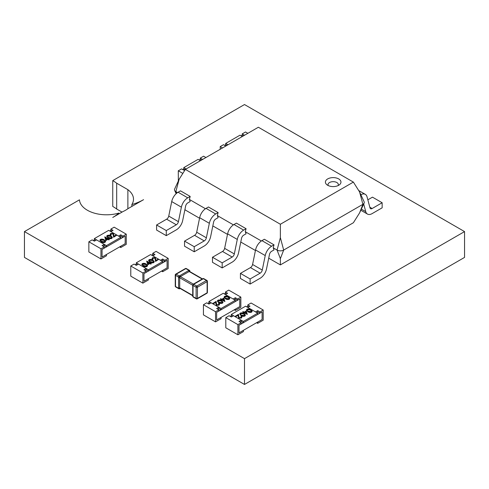 <?xml version="1.0" encoding="UTF-8"?>
<svg xmlns="http://www.w3.org/2000/svg" width="489" height="489" viewBox="0 0 489 489"><rect width="100%" height="100%" fill="white"/><g stroke="black" fill="none" stroke-linecap="round" stroke-linejoin="round"><path stroke-width="0.73" d="M118.864 213.925L118.864 213.063A27.029 15.605 180 0 1 79.462 199.83L24.45 231.59L24.45 257.41L244.5 384.452L464.55 257.41L464.55 231.59L244.5 104.548L112.751 180.612L112.751 206.431A45.122 26.051 0 0 1 116.682 209.023L116.682 183.21A45.122 26.051 0 0 0 112.751 180.612M116.682 183.21L127.873 189.665A27.029 15.605 180 0 1 133.497 199.194A27.029 15.605 180 0 1 131.865 204.543A45.122 26.051 0 0 0 143.558 199.671L127.873 208.724L127.873 189.665M116.682 209.023L122.018 212.104M131.865 206.419L131.865 204.543M127.873 208.724A27.029 15.605 180 0 1 122.971 211.554L112.751 217.458A45.122 26.051 0 0 0 118.864 213.063M24.45 231.59L244.5 358.639L464.55 231.59M244.5 384.452L244.5 358.639M119.664 236.713L120.765 236.077L122.965 237.348L125.166 236.077L125.166 243.699L125.166 236.077L102.06 249.414L102.06 257.037L106.461 254.5L106.461 255.771L100.96 258.944L88.857 251.957L88.857 241.792L92.158 239.885L94.359 241.156L96.559 239.885L104.261 244.335L102.06 245.606L104.261 246.878L100.96 248.779L100.96 258.944M109.762 230.997L110.862 230.362L110.862 229.09L114.163 227.183L126.266 234.17L126.266 244.335L120.765 247.513L120.765 246.242L125.166 243.699L102.06 257.037L102.06 249.414L104.261 248.143L104.261 246.878M95.459 240.521L94.359 239.885L93.258 240.521M100.96 248.779L88.857 241.792M103.161 246.242L104.261 245.606L104.261 244.335M120.765 247.513L119.664 246.878M110.862 230.362L111.963 230.997M126.266 234.17L122.965 236.077L120.765 234.806L118.564 236.077L110.862 231.627L113.063 230.362L110.862 229.09M122.965 237.348L122.965 236.077M120.765 236.077L120.765 234.806M116.62 235.264L113.625 236.994L112.996 233.693L111.15 233.73L110.716 234.31L111.144 234.903L110.752 235.136L110.123 234.268L110.716 233.461L113.356 233.449L114.12 236.187L116.168 235.001L116.62 235.264L113.625 237.244L112.996 233.95L111.15 233.986L110.734 234.433M111.144 234.903L110.752 235.386L110.129 234.402M112.366 237.52L111.828 238.418C110.422 238.889 109.163 238.724 108.045 237.929L106.675 236.37M105.593 241.425L105.056 242.324C103.656 242.795 102.39 242.636 101.272 241.841L99.903 240.276M94.359 239.885L94.359 238.62L108.662 230.362L120.765 237.348L106.461 245.606L106.461 246.878L104.261 245.606M94.359 238.62L106.461 245.606M109.34 239.469L108.943 239.946L107.928 239.365L105.838 240.57L104.823 236.859L107.873 238.62L108.381 238.326L108.833 238.589L108.326 238.883L109.34 239.469L108.943 239.696L107.928 239.109L105.838 240.313L104.744 236.908M108.833 238.589L108.546 239.005M120.765 237.348L120.765 238.62L106.461 246.878M105.056 242.073C103.656 242.544 102.39 242.379 101.272 241.584L99.89 240.148L100.428 239.402C101.84 238.919 103.118 239.072 104.261 239.861L105.606 241.297L105.056 242.324M101.663 241.358L104.615 241.804L104.805 240.82L103.864 240.087L100.893 239.653L100.514 240.203L101.663 241.358M104.994 241.26L103.864 240.337L100.893 239.903L100.532 240.331M104.982 241.383L104.805 241.077M106.168 239.604L107.476 238.846L105.563 237.746L106.168 239.604M107.256 238.974L105.667 238.057M111.828 238.161C110.422 238.632 109.163 238.473 108.045 237.678L106.663 236.242L107.201 235.49C108.607 235.007 109.891 235.16 111.034 235.949L112.372 237.391L111.828 238.418M108.436 237.446L111.388 237.892L111.578 236.914L110.636 236.175L107.666 235.741L107.28 236.291L108.436 237.446M111.767 237.348L110.636 236.431L107.666 235.998L107.299 236.425M111.749 237.477L111.578 237.165M201.395 160.001L200.294 159.365L199.194 160.001M184.891 169.53L183.791 168.894L182.69 169.53M182.825 173.424L178.289 170.802L178.344 180.997M178.289 170.802L181.59 168.894L183.791 170.166L186.107 168.962L183.791 167.623L198.094 159.365L200.411 160.704L202.495 159.365L200.294 158.094L200.294 159.365M205.912 157.531L203.595 156.193L200.294 158.094M183.791 168.894L183.791 167.623M243.314 135.801L242.214 135.166L241.114 135.801M222.526 147.941L220.209 146.596L223.51 144.695L225.71 145.966L228.027 144.762L225.71 143.424L225.71 144.695L224.61 145.331M225.71 143.424L240.013 135.166L242.33 136.504L244.414 135.166L242.214 133.894L245.515 131.987L247.831 133.326M242.214 135.166L242.214 133.894M220.209 146.596L220.209 149.279M225.71 144.695L226.81 145.331M161.584 260.912L162.684 260.276L164.885 261.548L167.085 260.276L167.085 267.899L167.085 260.276L143.98 273.62L143.98 281.242L148.381 278.699L148.381 279.971L142.88 283.149L130.777 276.157L130.777 265.998L134.078 264.091L136.278 265.362L138.479 264.091L146.18 268.534L143.98 269.806L146.18 271.077L142.88 272.984L142.88 283.149M151.682 255.197L152.782 254.561L152.782 253.29L156.083 251.383L168.185 258.375L168.185 268.534L162.684 271.713L162.684 270.441L167.085 267.899L143.98 281.242L143.98 273.62L146.18 272.349L146.18 271.077M137.378 264.726L136.278 264.091L135.178 264.726M142.88 272.984L130.777 265.998M145.08 270.441L146.18 269.806L146.18 268.534M162.684 271.713L161.584 271.077M152.782 254.561L153.882 255.197M168.185 258.375L164.885 260.276L162.684 259.011L160.484 260.276L152.782 255.833L154.982 254.561L152.782 253.29M164.885 261.548L164.885 260.276M162.684 260.276L162.684 259.011M158.54 259.47L155.545 261.193L154.915 257.899L153.069 257.935L152.635 258.51L153.063 259.109L152.672 259.335L152.042 258.473L152.635 257.66L155.276 257.648L156.04 260.386L158.088 259.207L158.54 259.47L155.545 261.45L154.915 258.149L153.069 258.186L152.654 258.638M153.063 259.109L152.672 259.592L152.048 258.602M154.286 261.719L153.748 262.617C152.342 263.088 151.083 262.929 149.964 262.135L148.595 260.57M147.513 265.631L146.975 266.529C145.575 267 144.31 266.835 143.191 266.04L141.822 264.482M136.278 264.091L136.278 262.819L150.581 254.561L162.684 261.548L148.381 269.806L148.381 271.077L146.18 269.806M136.278 262.819L148.381 269.806M151.26 263.669L150.863 264.152L149.848 263.565L147.757 264.769L146.743 261.065L149.793 262.819L150.753 262.789L150.245 263.082L151.26 263.669L150.863 263.895L149.848 263.308L147.757 264.518L146.663 261.108M150.753 262.789L150.465 263.21M162.684 261.548L162.684 262.819L148.381 271.077M146.975 266.273C145.575 266.743 144.31 266.584 143.191 265.79L141.81 264.353L142.348 263.602C143.76 263.119 145.037 263.271 146.18 264.06L147.525 265.503L146.975 266.529M143.583 265.558L146.535 266.004L146.724 265.026L145.783 264.286L142.812 263.852L142.433 264.402L143.583 265.558M146.914 265.46L145.783 264.543L142.812 264.109L142.452 264.537M146.902 265.588L146.724 265.276M148.088 263.809L149.396 263.051L147.482 261.945L148.088 263.809M149.176 263.18L147.586 262.257M153.748 262.361C152.342 262.831 151.083 262.672 149.964 261.878L148.583 260.441L149.121 259.69C150.526 259.213 151.81 259.366 152.953 260.154L154.292 261.591L153.748 262.617M150.355 261.652L153.308 262.098L153.497 261.114L152.556 260.38L149.585 259.946L149.2 260.496L150.355 261.652M153.687 261.554L152.556 260.631L149.585 260.197L149.218 260.625M153.668 261.676L153.497 261.37M215.539 311.707L215.539 321.872L203.436 314.885L203.436 304.72L215.539 311.707L218.84 309.8L218.84 311.071L216.639 312.343L216.639 319.965L216.639 312.343L239.744 298.999L239.744 306.627L235.343 309.164L235.343 310.436L234.243 309.8M226.541 293.92L225.441 293.284L224.341 293.92M217.739 309.164L218.84 308.528L221.04 309.8L221.04 308.528L208.937 301.542L208.937 302.813L207.837 303.449M215.539 321.872L221.04 318.694L221.04 317.422L216.639 319.965L239.744 306.627L239.744 298.999L237.544 300.27L237.544 298.999L235.343 297.734L233.143 298.999L225.441 294.555L227.642 293.284L225.441 292.012L228.742 290.111L240.845 297.098L240.845 307.257L235.343 310.436M234.243 299.635L235.343 298.999L237.544 300.27M240.845 297.098L237.544 298.999M225.441 293.284L225.441 292.012M235.343 298.999L235.343 297.734M203.436 304.72L206.737 302.813L208.937 304.085L211.138 302.813L218.84 307.257L216.639 308.528L218.84 309.8M218.84 308.528L218.84 307.257M218.974 304.201L218.559 303.73L218.956 303.247L219.585 304.109L218.986 305.179L216.352 305.191L215.588 302.447L213.54 303.632L213.088 303.369L216.077 301.389L216.713 304.684L218.559 304.653L218.993 304.072L218.559 303.473M219.573 304.237L218.986 305.179M223.033 302.269L222.507 303.143C221.095 303.626 219.818 303.473 218.675 302.685L217.342 301.12M229.799 298.357L229.28 299.237C227.868 299.72 226.59 299.568 225.441 298.779L224.115 297.208M221.04 308.528L235.343 300.27L223.241 293.284L208.937 301.542M224.958 301.475L221.835 300.014L221.328 300.307L220.875 299.794L221.383 299.5L220.368 298.913L220.759 298.687L221.78 299.274L223.864 298.07L224.879 301.524L221.835 299.763L220.875 299.794M221.162 299.629L220.368 298.913M208.937 302.813L210.038 303.449M221.04 309.8L235.343 301.542L235.343 300.27M224.653 296.31C226.052 295.839 227.312 296.004 228.436 296.799L229.818 298.235L229.28 298.981C227.868 299.464 226.59 299.311 225.441 298.522L224.103 297.086L224.653 296.31M228.039 297.025L225.087 296.578L224.897 297.563L225.839 298.296L228.815 298.73L229.194 298.18L228.039 297.025L225.087 296.835L224.897 297.813M224.708 297.123L224.897 297.563M229.176 298.302L228.039 297.281M223.54 298.779L222.226 299.531L224.139 300.637L223.54 298.779L222.446 299.659M224.041 300.576L223.54 299.03M217.88 300.222C219.28 299.751 220.545 299.91 221.664 300.704L223.045 302.141L222.507 302.893C221.095 303.376 219.818 303.223 218.675 302.434L217.33 300.992L217.88 300.222M221.272 300.937L218.32 300.49L218.131 301.468L219.072 302.202L222.043 302.636L222.422 302.092L221.272 300.937L218.32 300.741L218.131 301.725M217.935 301.035L218.131 301.468M222.403 302.214L221.272 301.187M218.986 304.922L216.352 304.934L215.588 302.196L213.54 303.632M213.54 303.376L213.088 303.119M237.898 324.617L237.898 334.776L225.796 327.789L225.796 317.624L237.898 324.617L241.199 322.709L241.199 323.981L238.999 325.252L238.999 332.875L238.999 325.252L262.104 311.909L262.104 319.531L257.703 322.074L257.703 323.345L256.603 322.709M248.901 306.829L247.801 306.193L246.701 306.829M240.099 322.074L241.199 321.438L243.4 322.709L243.4 321.438L231.297 314.451L231.297 315.723L230.197 316.359M237.898 334.776L243.4 331.603L243.4 330.332L238.999 332.875L262.104 319.531L262.104 311.909L259.903 313.18L259.903 311.909L257.703 310.637L255.502 311.909L247.801 307.465L250.001 306.193L247.801 304.922L251.101 303.015L263.204 310.002L263.204 320.167L257.703 323.345M256.603 312.544L257.703 311.909L259.903 313.18M263.204 310.002L259.903 311.909M247.801 306.193L247.801 304.922M257.703 311.909L257.703 310.637M225.796 317.624L229.096 315.723L231.297 316.994L233.497 315.723L241.199 320.167L238.999 321.438L241.199 322.709M241.199 321.438L241.199 320.167M241.334 317.11L240.918 316.64L241.315 316.157L241.945 317.019L241.346 318.082L238.705 318.094L237.947 315.356L235.9 316.542L235.447 316.279L238.436 314.299L239.066 317.593L240.912 317.557L241.352 316.976L240.918 316.383M241.933 317.147L241.346 318.082M245.386 315.173L244.861 316.053C243.455 316.536 242.177 316.383 241.028 315.594L239.702 314.024M252.159 311.267L251.633 312.147C250.221 312.624 248.944 312.471 247.801 311.682L246.468 310.118M243.4 321.438L257.703 313.18L245.6 306.193L231.297 314.451M247.318 314.384L244.188 312.923L243.681 313.217L243.235 312.703L243.742 312.41L242.721 311.823L243.119 311.597L244.133 312.184L246.224 310.973L247.318 314.384L244.188 312.667L243.235 312.703M243.522 312.538L242.721 311.823M231.297 315.723L232.397 316.359M243.4 322.709L257.703 314.451L257.703 313.18M247.006 309.219C248.412 308.748 249.671 308.907 250.79 309.702L252.171 311.138L251.633 311.89C250.221 312.373 248.944 312.22 247.801 311.432L246.456 309.989L247.006 309.219M250.399 309.934L247.446 309.488L247.257 310.466L248.198 311.206L251.169 311.64L251.554 311.09L250.399 309.934L247.446 309.739L247.257 310.723M247.067 310.032L247.257 310.466M251.535 311.212L250.399 310.185M245.9 311.682L244.586 312.44L246.499 313.547L245.9 311.682L244.806 312.569M246.395 313.486L245.9 311.939M240.24 313.125C241.639 312.654 242.899 312.819 244.017 313.614L245.399 315.05L244.861 315.796C243.455 316.279 242.177 316.126 241.028 315.338L239.689 313.901L240.24 313.125M243.626 313.84L240.674 313.394L240.484 314.378L241.425 315.112L244.396 315.546L244.781 314.995L243.626 313.84L240.674 313.651L240.484 314.629M240.295 313.938L240.484 314.378M244.763 315.118L243.626 314.097M241.346 317.832L238.705 317.844L237.947 315.105L235.9 316.542M235.9 316.285L235.447 316.022M192.739 285.276L179.701 277.746L179.701 287.911A0.935 0.538 -60 0 0 179.897 288.339A0.935 0.52 62 0 1 179.707 288.736A0.935 0.52 62 0 1 179.701 288.736L179.72 288.724A0.935 0.935 0 0 1 178.797 288.718A0.935 0.538 -60 0 1 178.601 288.296L178.601 277.116A0.935 0.538 -60 0 1 179.261 275.973L188.943 270.38A0.935 0.538 -60 0 1 189.414 270.338L186.327 268.553A0.935 0.935 0 0 0 185.398 268.553A0.935 0.538 -120 0 1 185.863 268.602L176.181 274.195L179.261 275.973A0.935 0.52 62 0 1 179.897 277.098A0.935 0.538 -60 0 1 180.362 276.603L193.393 284.127M202.898 278.944A0.935 0.538 -120 0 0 202.428 278.895L202.929 278.651A0.935 0.935 0 0 1 203.84 278.663A0.935 0.538 120 0 0 203.375 278.712L193.693 284.298A0.935 0.538 120 0 0 193.033 285.442L193.033 296.621A0.935 0.538 120 0 0 193.222 297.049L196.309 298.828A0.935 0.935 0 0 0 197.238 298.828L206.92 293.241A0.935 0.538 -120 0 0 207.116 292.813L207.116 281.633L197.434 287.226L197.434 298.4L207.116 292.813A0.935 0.538 180 0 0 207.391 292.434L207.391 281.254A0.935 0.538 180 0 1 207.116 281.633A0.935 0.538 60 0 0 206.456 280.49L203.375 278.712A0.935 0.52 -118 0 0 202.935 278.651A0.935 0.52 -118 0 0 202.929 278.651L202.917 278.657M202.183 279.042L189.164 271.523L180.362 276.603A0.935 0.538 60 0 0 179.738 275.735M188.54 270.655A0.935 0.538 60 0 1 189.164 271.523A0.935 0.538 -60 0 1 189.628 271.474L202.458 278.883M178.638 277.642A0.935 0.538 0 0 0 179.701 277.746A0.935 0.538 -60 0 1 179.897 277.098A0.935 0.52 -2 0 1 178.601 277.116L175.52 275.338L175.52 286.511L178.601 288.296A0.935 0.562 -177.9 0 0 179.897 288.339L192.721 295.741M192.813 295.478A0.935 0.538 -0 0 0 192.721 295.711L192.758 296.267A0.935 0.52 -2 0 0 192.758 296.273A0.935 0.52 -2 0 0 193.033 296.621L196.113 298.4L196.113 287.226L193.033 285.442A0.935 0.562 -177.9 0 1 192.758 285.038A0.935 0.562 -177.9 0 1 192.758 285.032L192.721 285.552A0.935 0.538 0 0 0 192.996 285.931M203.84 278.663L206.92 280.441A0.935 0.538 120 0 0 206.456 280.49L196.774 286.077A0.935 0.538 120 0 0 196.113 287.226A0.935 0.538 180 0 0 197.434 287.226A0.935 0.538 -120 0 0 196.774 286.077L193.693 284.298A0.935 0.562 -122.1 0 0 193.198 284.268A0.935 0.562 -122.1 0 0 193.198 284.274L193.626 283.981A0.935 0.538 -120 0 1 194.096 284.023M186.327 268.553A0.935 0.538 -60 0 0 185.863 268.602L188.943 270.38A0.935 0.562 57.9 0 1 189.628 271.474A0.935 0.52 178 0 0 189.879 271.114L189.879 271.114A0.935 0.935 0 0 0 189.414 270.338M338.688 178.925A7.781 4.493 0 0 0 328.113 178.693A7.781 4.493 0 0 0 326.927 184.763A7.781 4.493 0 0 0 327.685 185.276A7.781 4.493 0 0 0 339.452 184.763A7.781 4.493 0 0 0 338.688 178.925M338.088 185.588A5.171 2.983 0 0 0 336.842 182.531A5.171 2.983 0 0 0 330.466 182.104A5.171 2.983 0 0 0 328.284 185.588M189.384 199.439L190.184 196.437L187.77 197.831A9.334 5.391 120 0 0 181.395 207.159L178.424 221.67A3.111 1.797 -60 0 1 176.303 224.781L166.278 230.57L166.278 235.649L176.303 229.861A9.334 5.391 120 0 0 182.678 220.533L185.649 206.022A3.111 1.797 -60 0 1 187.77 202.911L190.184 201.517L189.384 199.439L205.472 208.73M185.368 169.396L280.374 224.249L353.382 182.097L258.369 127.244L185.368 169.396L179.151 179.249L174.64 189.029A4.67 2.696 0 0 0 174.64 190.417A4.67 2.696 0 0 0 175.851 191.627L177.525 192.593M199.549 218.241L185.368 210.05L184.958 209.402M212.825 225.906L227.495 234.372M240.771 242.037L255.441 250.509M268.718 258.174L280.374 264.904L280.374 258.632L277.074 250.068A4.67 2.696 0 0 0 283.675 250.068L362.893 204.335A4.67 2.696 0 0 0 364.103 203.118A4.67 2.696 0 0 0 364.103 201.731L359.592 191.957L362.893 204.335L359.592 212.898L364.103 203.118M273.223 247.844L274.023 244.842L271.609 246.236A9.334 5.391 120 0 0 265.234 255.564L262.263 270.075A3.111 1.797 -60 0 1 260.142 273.186L250.117 278.968L250.117 284.054L260.142 278.265A9.334 5.391 120 0 0 266.517 268.938L269.488 254.427A3.111 1.797 -60 0 1 271.609 251.315L274.023 249.922L273.223 247.844L277.074 250.068L280.374 237.691L283.675 250.068L280.374 258.632M245.276 231.713L246.077 228.705L243.663 230.099A9.334 5.391 120 0 0 237.287 239.433L234.317 253.938A3.111 1.797 -60 0 1 232.196 257.049L222.171 262.837L222.171 267.917L232.196 262.135A9.334 5.391 120 0 0 238.571 252.801L241.542 238.29A3.111 1.797 -60 0 1 243.663 235.185L246.077 233.791L245.276 231.713L261.364 240.998M217.33 215.576L218.131 212.574L215.716 213.968A9.334 5.391 120 0 0 209.341 223.296L206.37 237.807A3.111 1.797 -60 0 1 204.249 240.918L194.225 246.701L194.225 251.786L204.249 245.998A9.334 5.391 120 0 0 210.625 236.664L213.595 222.159A3.111 1.797 -60 0 1 215.716 219.048L218.131 217.654L217.33 215.576L233.418 224.861M218.131 212.574L208.448 206.981L206.034 208.375A9.334 5.391 120 0 0 199.659 217.709L196.688 232.214A3.111 1.797 -60 0 1 194.567 235.325L184.542 241.114L184.542 246.193L194.225 251.786M246.077 228.705L236.395 223.118L233.98 224.512A9.334 5.391 120 0 0 227.605 233.84L224.634 248.351A3.111 1.797 -60 0 1 222.513 251.462L212.489 257.245L212.489 262.33L222.171 267.917M274.023 244.842L264.341 239.249L261.927 240.643A9.334 5.391 120 0 0 255.551 249.977L252.581 264.482A3.111 1.797 -60 0 1 250.46 267.593L240.435 273.382L240.435 278.461L250.117 284.054M280.374 224.249L280.374 237.691M190.184 196.437L180.502 190.844L178.088 192.238A9.334 5.391 120 0 0 171.712 201.572L168.742 216.083A3.111 1.797 -60 0 1 166.621 219.188L156.596 224.977L156.596 230.056L166.278 235.649M280.374 264.904L353.382 222.752L359.592 212.898M353.382 182.097L359.592 191.957M363.7 203.992L365.748 211.645A9.334 5.391 120 0 0 367.459 214.072A9.334 5.391 120 0 0 372.123 213.614L382.147 207.825L382.147 202.746L372.465 197.153L367.844 199.824M382.147 202.746L372.123 208.528A3.111 1.797 -60 0 1 370.57 208.687A3.111 1.797 -60 0 1 370.002 207.874L367.031 196.792A9.334 5.391 120 0 0 365.326 194.365A9.334 5.391 120 0 0 360.864 194.708M250.117 278.968L240.435 273.382M222.171 262.837L212.489 257.245M194.225 246.701L184.542 241.114M166.278 230.57L156.596 224.977M178.638 287.807A0.935 0.538 0 0 0 179.701 287.911L192.721 295.429M197.238 298.828A0.935 0.538 60 0 0 197.434 298.4A0.935 0.538 180 0 1 196.113 298.4A0.935 0.538 120 0 0 196.309 298.828M175.716 286.939A0.935 0.538 -60 0 1 175.52 286.511A0.935 0.538 0 0 1 175.245 286.132A0.935 0.935 0 0 0 175.716 286.939L178.797 288.718M175.52 275.338A0.935 0.538 -60 0 1 176.181 274.195A0.935 0.538 60 0 0 175.716 274.146A0.935 0.935 0 0 0 175.245 274.952A0.935 0.538 0 0 0 175.52 275.338M193.626 283.981L202.428 278.895A0.935 0.538 -120 0 0 202.275 279.091M192.721 285.515A0.935 0.538 0 0 0 192.721 285.552L192.721 295.711A0.935 0.538 -0 0 0 192.996 296.096M176.523 193.363L175.851 191.627L179.151 179.249M365.748 211.645L361.347 209.103M372.123 208.528L369.818 207.195M271.609 246.236L261.927 240.643M262.263 270.075L252.581 264.482M260.142 273.186L250.46 267.593M265.234 255.564L255.551 249.977M234.317 253.938L224.634 248.351M237.287 239.433L227.605 233.84M243.663 230.099L233.98 224.512M232.196 257.049L222.513 251.462M206.37 237.807L196.688 232.214M209.341 223.296L199.659 217.709M215.716 213.968L206.034 208.375M204.249 240.918L194.567 235.325M178.424 221.67L168.742 216.083M181.395 207.159L171.712 201.572M187.77 197.831L178.088 192.238M176.303 224.781L166.621 219.188M207.391 281.254A0.935 0.935 0 0 0 206.92 280.441M206.92 293.241A0.935 0.935 0 0 0 207.391 292.434M175.245 274.952L175.245 286.132M175.716 274.146L185.398 268.553M192.758 296.273A0.935 0.935 0 0 0 193.222 297.049M193.198 284.274A0.935 0.935 0 0 0 192.758 285.032M180.209 288.486L179.707 288.736M189.915 271.67L189.879 271.114M176.156 193.693L174.64 190.417M367.459 214.072L360.821 210.239M365.326 194.365L358.7 190.539"/></g></svg>

